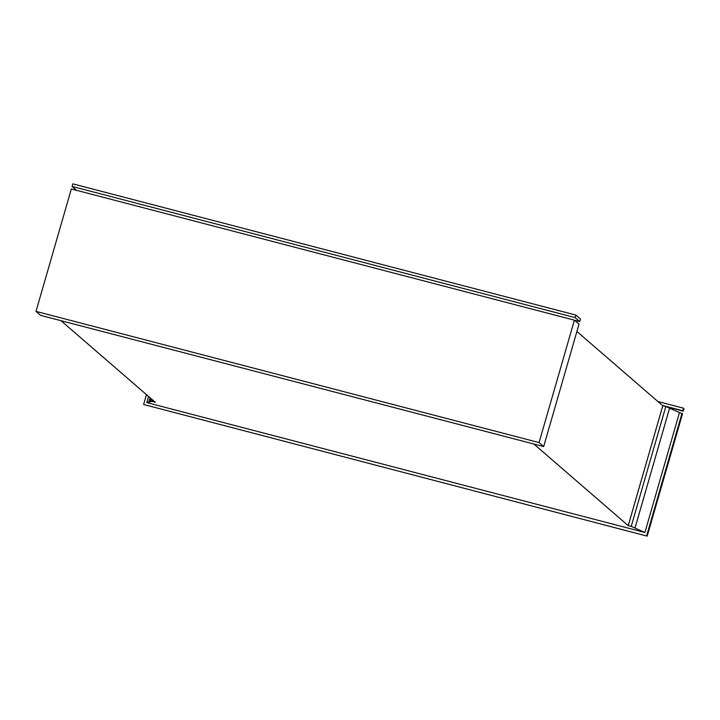 <?xml version="1.0" encoding="UTF-8"?>
<svg xmlns="http://www.w3.org/2000/svg" width="720" height="720" viewBox="0 0 720 720"><rect width="100%" height="100%" fill="white"/><g stroke="black" fill="none" stroke-linecap="round" stroke-linejoin="round"><path stroke-width="1.08" d="M71.334 188.964L574.398 320.166L579.015 324.162L543.681 446.58L539.064 442.584L36 311.373L71.334 188.964M576.9 331.461L662.787 405.765M679.455 412.587L644.904 532.494L679.455 412.587L665.829 406.494L662.787 405.738L628.227 525.663L533.862 444.015M679.5 412.623L682.524 413.721L647.19 536.139L143.613 404.487L146.457 394.641M539.064 442.584L574.398 320.166M543.681 446.58L40.608 315.369L36 311.373M628.227 525.663L631.233 526.365L665.829 406.494M669.582 408.177L634.986 528.048L631.233 526.365M634.986 528.048L644.859 532.449M644.904 532.494L146.871 402.597L148.527 396.432M646.677 535.698L682.011 413.28M647.19 536.139L143.613 404.487M151.434 398.943L150.633 401.715L146.79 402.444M150.633 401.715L152.064 401.391L155.349 402.327L60.975 320.679M575.874 315.072L575.136 317.619L72.072 186.408L72.81 183.861L575.874 315.072L580.482 319.059L579.744 321.606L574.47 320.229M575.136 317.619L579.744 321.606M72.072 186.408L76.68 190.404M666.513 406.809L683.262 411.174L684 408.627L683.487 408.177L657.846 401.49M662.382 405.414L682.749 410.733L683.487 408.177M682.749 410.733L683.262 411.174M152.505 399.87L152.064 401.391M148.932 401.661L150.066 397.755M149.58 401.58L150.561 398.187"/></g></svg>
